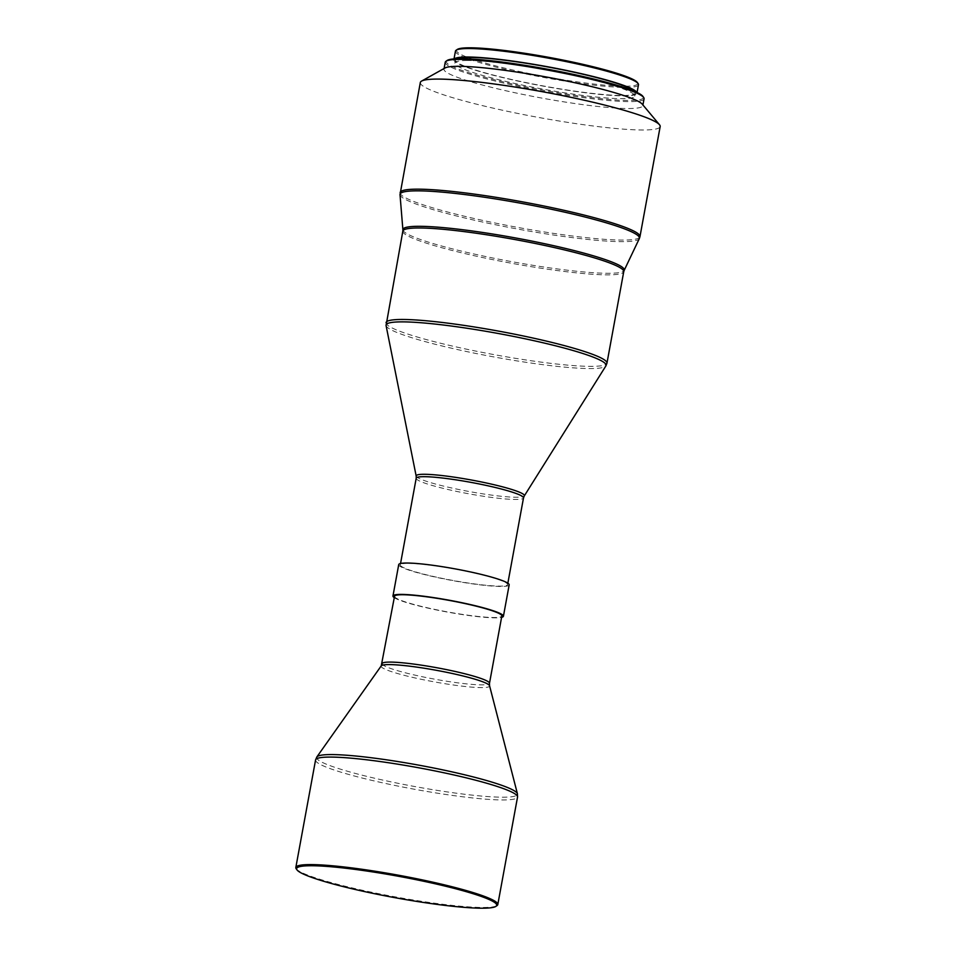<?xml version="1.0" encoding="UTF-8"?>
<svg xmlns="http://www.w3.org/2000/svg" width="956" height="956" viewBox="0 0 956 956"><rect width="100%" height="100%" fill="white"/><g stroke="black" fill="none" stroke-linecap="round" stroke-linejoin="round"><path stroke-width="0.72" stroke-dasharray="4.78 3.58" d="M457.267 49.461A92.087 9.811 -169.6 0 0 517.949 71.174A92.087 9.811 -169.6 0 0 625.343 86.243A92.087 9.811 -169.6 0 0 637.377 82.515M455.438 51.17A93.055 9.919 -169.6 0 0 522.167 73.17A93.055 9.919 -169.6 0 0 625.989 87.39A93.055 9.919 -169.6 0 0 638.477 84.761M454.351 58.878A93.055 9.919 -169.6 0 0 453.885 59.642A93.055 9.919 -169.6 0 0 520.614 81.642A93.055 9.919 -169.6 0 0 624.435 95.863A93.055 9.919 -169.6 0 0 636.923 93.234A93.055 9.919 -169.6 0 0 636.756 92.35M456.586 58.746A91.441 9.751 -169.6 0 0 455.462 59.929A91.441 9.751 -169.6 0 0 521.044 81.559A91.441 9.751 -169.6 0 0 623.073 95.516A91.441 9.751 -169.6 0 0 635.346 92.947A91.441 9.751 -169.6 0 0 634.712 91.441M467.161 60.491A91.441 9.751 -169.6 0 0 454.889 63.06A91.441 9.751 -169.6 0 0 520.47 84.69A91.441 9.751 -169.6 0 0 622.499 98.659A91.441 9.751 -169.6 0 0 634.772 96.078A91.441 9.751 -169.6 0 0 569.19 74.448A91.441 9.751 -169.6 0 0 467.161 60.491M447.133 60.479A100.105 10.671 -169.6 0 0 513.109 84.092A100.105 10.671 -169.6 0 0 629.861 100.464A100.105 10.671 -169.6 0 0 642.934 96.413M445.245 62.271A101.073 10.779 -169.6 0 0 517.734 86.171A101.073 10.779 -169.6 0 0 630.506 101.611A101.073 10.779 -169.6 0 0 644.069 98.755M445.042 67.972A101.073 10.779 -169.6 0 0 443.978 69.167A101.073 10.779 -169.6 0 0 516.467 93.079A101.073 10.779 -169.6 0 0 629.239 108.518A101.073 10.779 -169.6 0 0 642.802 105.662A101.073 10.779 -169.6 0 0 642.241 104.156M420.317 82.527A121.926 13.002 -169.6 0 0 507.767 111.362A121.926 13.002 -169.6 0 0 643.806 129.98A121.926 13.002 -169.6 0 0 660.178 126.539M407.615 563.359A54.552 5.82 -169.6 0 0 400.301 564.9A54.552 5.82 -169.6 0 0 439.413 577.794A54.552 5.82 -169.6 0 0 500.275 586.124A54.552 5.82 -169.6 0 0 507.6 584.594A54.552 5.82 -169.6 0 0 468.476 571.688A54.552 5.82 -169.6 0 0 407.615 563.359M398.724 564.602A56.153 5.987 -169.6 0 0 438.995 577.89A56.153 5.987 -169.6 0 0 501.637 586.458A56.153 5.987 -169.6 0 0 509.178 584.881M394.278 597.667A56.153 5.987 -169.6 0 0 439.688 610.597A56.153 5.987 -169.6 0 0 495.877 617.839A56.153 5.987 -169.6 0 0 501.589 617.361M394.541 596.281A54.552 5.82 -169.6 0 0 433.654 609.175A54.552 5.82 -169.6 0 0 494.515 617.504A54.552 5.82 -169.6 0 0 501.84 615.975M296.193 868.753A102.674 10.946 -169.6 0 0 374.728 892.88A102.674 10.946 -169.6 0 0 484.023 907.459A102.674 10.946 -169.6 0 0 497.012 905.607M400.122 192.61A121.926 13.002 -169.6 0 0 487.56 221.445A121.926 13.002 -169.6 0 0 623.599 240.076A121.926 13.002 -169.6 0 0 639.97 236.634M400.014 194.654A121.711 12.978 -169.6 0 0 488.982 223.405A121.711 12.978 -169.6 0 0 623.121 241.653A121.711 12.978 -169.6 0 0 639.337 238.57M402.894 229.834A112.521 11.998 -169.6 0 0 485.146 256.423A112.521 11.998 -169.6 0 0 609.163 273.285A112.521 11.998 -169.6 0 0 624.149 270.44M402.835 231.149A112.306 11.974 -169.6 0 0 483.377 257.702A112.306 11.974 -169.6 0 0 608.673 274.862A112.306 11.974 -169.6 0 0 623.742 271.695M386.045 322.638A112.306 11.974 -169.6 0 0 466.576 349.191A112.306 11.974 -169.6 0 0 591.884 366.351A112.306 11.974 -169.6 0 0 606.952 363.184M386.069 325.542A111.852 11.926 -169.6 0 0 468.536 351.951A111.852 11.926 -169.6 0 0 591.071 368.562A111.852 11.926 -169.6 0 0 605.901 365.885M416.183 476.088A54.994 5.867 -169.6 0 0 456.729 489.078A54.994 5.867 -169.6 0 0 516.993 497.251A54.994 5.867 -169.6 0 0 524.282 495.937M416.207 478.227A54.552 5.82 -169.6 0 0 455.319 491.133A54.552 5.82 -169.6 0 0 516.18 499.462A54.552 5.82 -169.6 0 0 523.506 497.921M382.173 663.619A54.552 5.82 -169.6 0 0 421.297 676.525A54.552 5.82 -169.6 0 0 482.159 684.855A54.552 5.82 -169.6 0 0 489.484 683.313M381.241 665.866A55.137 5.879 -169.6 0 0 419.373 678.903A55.137 5.879 -169.6 0 0 482.171 687.603A55.137 5.879 -169.6 0 0 489.568 685.751M316.842 756.961A102.089 10.886 -169.6 0 0 387.455 781.1A102.089 10.886 -169.6 0 0 503.74 797.196A102.089 10.886 -169.6 0 0 517.423 793.767M315.564 759.984A102.674 10.946 -169.6 0 0 389.2 784.267A102.674 10.946 -169.6 0 0 503.752 799.945A102.674 10.946 -169.6 0 0 517.543 797.053M454.016 58.902L453.885 59.642M455.462 59.929L454.889 63.06M444.098 68.497L443.978 69.167M400.552 563.502L400.301 564.9M507.851 583.196L507.6 584.594M642.922 104.981L642.802 105.662M635.346 92.947L634.772 96.078M637.066 92.505L636.923 93.234"/><path stroke-width="1.43" d="M637.066 92.505L638.477 84.761A93.055 9.919 -169.6 0 0 638.142 83.614L637.377 82.515A92.087 9.811 -169.6 0 0 566.944 60.873A92.087 9.811 -169.6 0 0 468.918 47.8A92.087 9.811 -169.6 0 0 457.267 49.461L456.155 50.214A93.055 9.919 -169.6 0 0 455.438 51.17L454.016 58.902M638.142 83.614A93.055 9.919 -169.6 0 0 566.98 61.758A93.055 9.919 -169.6 0 0 467.926 48.541A93.055 9.919 -169.6 0 0 456.155 50.214M636.756 92.35A93.055 9.919 -169.6 0 0 566.466 70.445A93.055 9.919 -169.6 0 0 466.373 57.013A93.055 9.919 -169.6 0 0 454.351 58.878M634.712 91.441A91.441 9.751 -169.6 0 0 563.646 70.039A91.441 9.751 -169.6 0 0 467.735 57.348A91.441 9.751 -169.6 0 0 456.586 58.746M642.922 104.981L644.069 98.755A101.073 10.779 -169.6 0 0 643.699 97.524L642.934 96.413A100.105 10.671 -169.6 0 0 566.37 72.895A100.105 10.671 -169.6 0 0 459.8 58.675A100.105 10.671 -169.6 0 0 447.133 60.479L446.022 61.244A101.073 10.779 -169.6 0 0 445.245 62.271L444.098 68.497M643.699 97.524A101.073 10.779 -169.6 0 0 566.406 73.767A101.073 10.779 -169.6 0 0 458.808 59.415A101.073 10.779 -169.6 0 0 446.022 61.244M400.122 192.61A121.926 13.002 -169.6 0 1 416.481 189.169A121.926 13.002 -169.6 0 1 552.52 207.799A121.926 13.002 -169.6 0 1 639.97 236.634L660.178 126.539A121.926 13.002 -169.6 0 0 659.485 124.734L642.241 104.156A101.073 10.779 -169.6 0 0 564.136 80.471A101.073 10.779 -169.6 0 0 457.542 66.323A101.073 10.779 -169.6 0 0 445.042 67.972L421.608 81.069A121.926 13.002 -169.6 0 0 420.317 82.527L400.014 194.654A121.711 12.978 -169.6 0 1 416.374 190.841A121.711 12.978 -169.6 0 1 553.823 209.782A121.711 12.978 -169.6 0 1 639.337 238.57L624.149 270.44A112.521 11.998 -169.6 0 0 545.087 243.816A112.521 11.998 -169.6 0 0 418.023 226.309A112.521 11.998 -169.6 0 0 402.894 229.834L400.014 194.654M659.485 124.734A121.926 13.002 -169.6 0 0 565.271 96.15A121.926 13.002 -169.6 0 0 436.689 79.085A121.926 13.002 -169.6 0 0 421.608 81.069M501.589 617.361A56.153 5.987 -169.6 0 0 503.418 616.262L509.178 584.881A56.153 5.987 -169.6 0 0 468.906 571.604A56.153 5.987 -169.6 0 0 406.252 563.024A56.153 5.987 -169.6 0 0 398.724 564.602L392.964 595.982A56.153 5.987 -169.6 0 0 394.278 597.667M503.418 616.262A56.153 5.987 -169.6 0 0 463.146 602.973A56.153 5.987 -169.6 0 0 400.492 594.405A56.153 5.987 -169.6 0 0 392.964 595.982M382.173 663.619A54.552 5.82 -169.6 0 1 389.498 662.09A54.552 5.82 -169.6 0 1 450.36 670.419A54.552 5.82 -169.6 0 1 489.484 683.313L501.84 615.975A54.552 5.82 -169.6 0 0 462.716 603.069A54.552 5.82 -169.6 0 0 401.855 594.74A54.552 5.82 -169.6 0 0 394.541 596.281L381.241 665.866L316.842 756.961L315.564 759.984L295.822 867.498A102.674 10.946 -169.6 0 0 296.193 868.753L296.969 869.852A101.718 10.839 -169.6 0 0 374.752 893.752A101.718 10.839 -169.6 0 0 483.031 908.2A101.718 10.839 -169.6 0 0 495.901 906.372A101.718 10.839 -169.6 0 0 428.874 882.376A101.718 10.839 -169.6 0 0 310.258 865.742A101.718 10.839 -169.6 0 0 296.969 869.852M495.901 906.372L497.012 905.607A102.674 10.946 -169.6 0 0 497.801 904.567A102.674 10.946 -169.6 0 0 424.165 880.285A102.674 10.946 -169.6 0 0 309.613 864.594A102.674 10.946 -169.6 0 0 295.822 867.498M624.149 270.44L623.742 271.695A112.306 11.974 -169.6 0 0 543.211 245.13A112.306 11.974 -169.6 0 0 417.903 227.982A112.306 11.974 -169.6 0 0 402.835 231.149L386.069 325.542A111.852 11.926 -169.6 0 1 401.078 321.873A111.852 11.926 -169.6 0 1 528.106 339.428A111.852 11.926 -169.6 0 1 605.901 365.885L524.282 495.937A54.994 5.867 -169.6 0 0 486.03 482.923A54.994 5.867 -169.6 0 0 423.568 474.284A54.994 5.867 -169.6 0 0 416.183 476.088L386.069 325.542M623.742 271.695L606.952 363.184A112.306 11.974 -169.6 0 0 526.421 336.62A112.306 11.974 -169.6 0 0 401.114 319.471A112.306 11.974 -169.6 0 0 386.045 322.638M524.282 495.937L523.506 497.921A54.552 5.82 -169.6 0 0 484.381 485.027A54.552 5.82 -169.6 0 0 423.52 476.685A54.552 5.82 -169.6 0 0 416.207 478.227L400.552 563.502M489.484 683.313L489.568 685.751A55.137 5.879 -169.6 0 0 448.746 672.737A55.137 5.879 -169.6 0 0 388.518 664.587A55.137 5.879 -169.6 0 0 381.241 665.866M489.568 685.751L517.423 793.767A102.089 10.886 -169.6 0 0 441.839 769.676A102.089 10.886 -169.6 0 0 330.322 754.583A102.089 10.886 -169.6 0 0 316.842 756.961M517.423 793.767L517.543 797.053A102.674 10.946 -169.6 0 0 443.907 772.771A102.674 10.946 -169.6 0 0 329.342 757.08A102.674 10.946 -169.6 0 0 315.564 759.984M517.543 797.053L497.801 904.567M523.506 497.921L507.851 583.196M416.183 476.088L416.207 478.227M606.952 363.184L605.901 365.885M402.894 229.834L402.835 231.149M639.97 236.634L639.337 238.57"/></g></svg>
